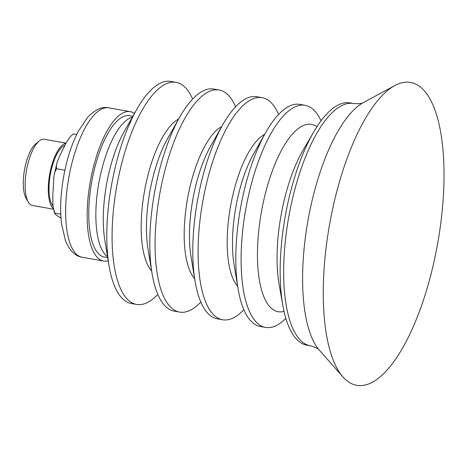 <?xml version="1.0" encoding="UTF-8"?>
<svg xmlns="http://www.w3.org/2000/svg" width="467" height="467" viewBox="0 0 467 467"><rect width="100%" height="100%" fill="white"/><g stroke="black" fill="none" stroke-linecap="round" stroke-linejoin="round"><path stroke-width="0.7" d="M107.696 257.626L104.345 257.031A71.778 25.603 -79.9 0 1 89.629 196.946A71.778 25.603 -79.9 0 1 117.953 120.182A71.778 25.603 -79.9 0 1 129.522 115.699L132.867 116.295M192.608 99.092A112.792 40.238 100.1 0 0 176.129 82.338L170.846 81.398A112.792 40.238 100.1 0 0 152.668 88.444A112.792 40.238 100.1 0 0 136.843 109.284A112.792 40.238 100.1 0 0 109.009 265.583A112.792 40.238 100.1 0 0 131.291 303.492L136.574 304.431A112.792 40.238 100.1 0 0 154.752 297.386A112.792 40.238 100.1 0 0 157.823 294.397M176.129 82.338A112.792 40.238 100.1 0 0 157.951 89.384A112.792 40.238 100.1 0 0 113.446 210.016A112.792 40.238 100.1 0 0 136.574 304.431M178.68 119.009A79.98 28.534 100.1 0 0 173.706 122.529A79.98 28.534 100.1 0 0 143.457 197.564A79.98 28.534 100.1 0 0 151.623 270.901M235.613 106.756A112.792 40.238 100.1 0 0 219.134 89.997L213.851 89.057A112.792 40.238 100.1 0 0 195.673 96.103A112.792 40.238 100.1 0 0 179.848 116.943L167.77 138.25A79.98 28.534 100.1 0 0 148.027 249.074L152.014 273.242A112.792 40.238 100.1 0 0 174.296 311.15L179.579 312.09A112.792 40.238 100.1 0 0 197.757 305.044A112.792 40.238 100.1 0 0 200.828 302.056M179.848 116.943A112.792 40.238 100.1 0 0 152.014 273.242M219.134 89.997A112.792 40.238 100.1 0 0 200.956 97.043A112.792 40.238 100.1 0 0 156.451 217.675A112.792 40.238 100.1 0 0 179.579 312.09M221.685 126.668A79.98 28.534 100.1 0 0 216.711 130.188A79.98 28.534 100.1 0 0 186.461 205.223A79.98 28.534 100.1 0 0 194.628 278.56M278.618 114.415A112.792 40.238 100.1 0 0 262.139 97.661L256.856 96.716A112.792 40.238 100.1 0 0 238.678 103.762A112.792 40.238 100.1 0 0 222.852 124.601L210.775 145.908A79.98 28.534 100.1 0 0 191.032 256.733L195.019 280.9A112.792 40.238 100.1 0 0 217.301 318.809L222.584 319.749A112.792 40.238 100.1 0 0 240.762 312.709A112.792 40.238 100.1 0 0 243.832 309.714M222.852 124.601A112.792 40.238 100.1 0 0 195.019 280.9M262.139 97.661A112.792 40.238 100.1 0 0 243.961 104.701A112.792 40.238 100.1 0 0 199.456 225.333A112.792 40.238 100.1 0 0 222.584 319.749M264.69 134.327A79.98 28.534 100.1 0 0 259.716 137.847A79.98 28.534 100.1 0 0 229.466 212.882A79.98 28.534 100.1 0 0 237.633 286.218M321.045 120.784A112.792 40.238 100.1 0 0 305.144 105.32L299.861 104.38A112.792 40.238 100.1 0 0 281.683 111.42A112.792 40.238 100.1 0 0 265.857 132.26L253.779 153.567A79.98 28.534 100.1 0 0 234.037 264.398L238.024 288.559A112.792 40.238 100.1 0 0 260.306 326.468L265.589 327.414A112.792 40.238 100.1 0 0 283.767 320.368A112.792 40.238 100.1 0 0 285.851 318.389M265.857 132.26A112.792 40.238 100.1 0 0 238.024 288.559M305.144 105.32A112.792 40.238 100.1 0 0 286.966 112.366A112.792 40.238 100.1 0 0 242.461 232.992A112.792 40.238 100.1 0 0 265.589 327.414M310.386 345.808A123.049 43.898 100.1 0 1 285.156 242.805A123.049 43.898 100.1 0 1 333.707 111.21A123.049 43.898 100.1 0 1 353.537 103.522L350.034 102.898A123.049 43.898 100.1 0 0 330.198 110.586A123.049 43.898 100.1 0 0 313.888 131.665A123.049 43.898 100.1 0 0 282.891 305.704A123.049 43.898 100.1 0 0 306.877 345.183L310.386 345.808C315.412 347.238 318.389 348.674 319.323 350.127L342.941 376.922A153.824 54.873 100.1 0 0 381.457 375.696A153.824 54.873 100.1 0 0 443.65 190.723A153.824 54.873 100.1 0 0 394.837 85.56A153.824 54.873 100.1 0 0 385.824 92.04A153.824 54.873 100.1 0 0 327.741 235.648A153.824 54.873 100.1 0 0 342.941 376.922M108.221 260.825A75.882 27.068 -79.9 0 1 103.627 261.071A75.882 27.068 -79.9 0 1 93.318 167.437A75.882 27.068 -79.9 0 1 130.24 111.66A75.882 27.068 -79.9 0 1 134.467 113.475M73.395 133.936L72.099 134.922L73.395 133.936L76.664 134.519M72.099 134.922L70.068 136.959L65.643 143.778L59.14 157.181L57.021 162.656L56.367 166.059L56.577 168.733L54.867 172.195L53.979 175.849L52.829 194.961L52.841 203.63L53.296 207.716L55.147 214.207L60.99 218.153M64.89 170.216L56.577 168.733M60.774 214.155L55.036 213.133M64.814 145.395A31.785 11.342 100.1 0 0 62.514 146.691A31.785 11.342 100.1 0 0 50.051 176.082A31.785 11.342 100.1 0 0 53.045 206.029M65.859 143.375A33.636 11.996 100.1 0 0 62.578 144.957A33.636 11.996 100.1 0 0 49.158 177.548A33.636 11.996 100.1 0 0 53.466 208.615M53.594 209.245L32.421 205.474A33.636 11.996 -79.9 0 1 28.359 202.164A33.636 11.996 -79.9 0 1 26.508 170.262A33.636 11.996 -79.9 0 1 39.257 140.958A33.636 11.996 -79.9 0 1 39.415 140.836A33.636 11.996 -79.9 0 1 44.213 139.254L65.987 143.13M39.257 140.958L35.912 143.673A30.104 10.741 100.1 0 0 24.5 169.9A30.104 10.741 100.1 0 0 26.158 198.457L28.359 202.164M132.371 117.164A71.778 25.603 100.1 0 0 125.045 121.449A71.778 25.603 100.1 0 0 97.381 192.497A71.778 25.603 100.1 0 0 107.533 256.64M136.843 109.284L124.129 131.706A78.258 27.915 100.1 0 0 104.812 240.149L109.009 265.583M316.912 126.744A95.145 33.945 100.1 0 0 296.142 130.316A95.145 33.945 100.1 0 0 257.947 239.933A95.145 33.945 100.1 0 0 284.029 311.366M313.888 131.665L303.206 149.93A95.408 34.033 100.1 0 0 279.173 284.876L282.891 305.704M353.537 103.522C358.749 103.913 362.042 103.592 363.414 102.553A130.702 46.624 100.1 0 0 355.755 108.058A130.702 46.624 100.1 0 0 306.41 230.085A130.702 46.624 100.1 0 0 319.323 350.127M103.627 261.071L82.128 257.241A75.882 27.068 -79.9 0 1 71.813 163.608A75.882 27.068 -79.9 0 1 108.735 107.83L130.24 111.66M363.414 102.553L394.837 85.56M82.128 257.241C75.385 256.365 69.84 250.878 65.503 240.779L61.551 223.915C59.939 210.132 60.541 194.879 63.36 178.149C66.512 160.111 71.492 144.484 78.304 131.268L87.539 117.439C95.14 109.506 102.203 106.307 108.735 107.83M54.732 213.635L53.296 207.716M53.979 175.849L57.021 162.656"/></g></svg>
